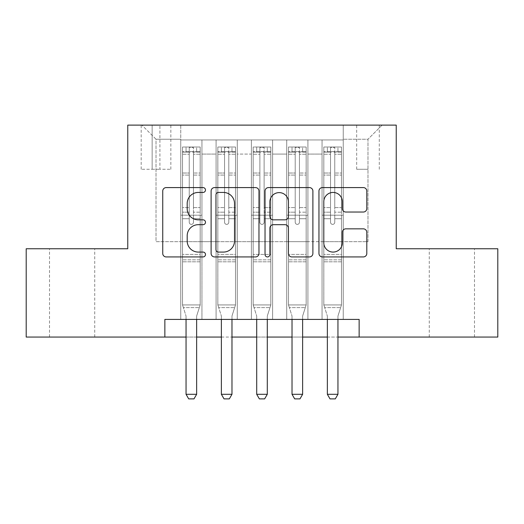 <?xml version="1.0" encoding="UTF-8"?>
<svg xmlns="http://www.w3.org/2000/svg" width="524" height="524" viewBox="0 0 524 524"><rect width="100%" height="100%" fill="white"/><g stroke="black" fill="none" stroke-linecap="round" stroke-linejoin="round"><path stroke-width="0.39" stroke-dasharray="2.62 1.97" d="M205.48 190.009A2.43 2.43 0 0 0 203.05 187.585L166.213 187.585A3.465 3.465 0 0 0 162.741 191.05L162.741 253.465A3.465 3.465 0 0 0 166.213 256.93L203.05 256.93A2.43 2.43 0 0 0 205.48 254.507A2.43 2.43 0 0 0 203.05 252.077L198.288 252.077A11.096 11.096 0 0 1 187.192 240.981L187.192 235.78A11.096 11.096 0 0 1 198.288 224.685L203.05 224.685A2.43 2.43 0 0 0 205.48 222.261A2.43 2.43 0 0 0 203.05 219.831L198.288 219.831A11.096 11.096 0 0 1 187.192 208.735L187.192 203.535A11.096 11.096 0 0 1 198.288 192.439L203.05 192.439A2.43 2.43 0 0 0 205.48 190.009M451.878 248.756L429.267 248.756L451.878 248.756M451.878 337.07L429.267 337.07L451.878 337.07M72.122 248.756L94.733 248.756L72.122 248.756M72.122 337.07L94.733 337.07L72.122 337.07M367.979 125.112L356.674 125.112L367.979 125.112M367.979 169.272L356.674 169.272L367.979 169.272M343.246 319.404L343.246 139.947L180.754 139.947L180.754 319.404L201.943 319.404L180.754 319.404L201.943 319.404L180.754 319.404L180.754 139.947L201.943 139.947L201.943 319.404L201.943 139.947L201.943 241.688L216.078 241.688L201.943 241.688L201.943 139.947L180.754 139.947L343.246 139.947L343.246 319.404L322.057 319.404L322.057 139.947L286.726 139.947L286.726 319.404L286.726 139.947L307.922 139.947L307.922 319.404L307.922 139.947L307.922 241.688L307.922 139.947L322.057 139.947L322.057 319.404L343.246 319.404L322.057 319.404L343.246 319.404L343.246 139.24L343.246 241.688L367.979 241.688L367.979 139.24L343.246 139.24L367.979 139.24L367.979 241.688L343.246 241.688L343.246 215.194L343.246 319.404M286.726 319.404L307.922 319.404L286.726 319.404L307.922 319.404L286.726 319.404L286.726 215.194L286.726 241.688L272.598 241.688L272.598 154.082L272.598 241.688L286.726 241.688L286.726 154.082L286.726 241.688L322.057 241.688L307.922 241.688L307.922 215.194L307.922 241.688L286.726 241.688L286.726 215.194L307.922 215.194L307.922 319.404L307.922 215.194L286.726 215.194L286.726 319.404M272.598 319.404L272.598 139.947L251.402 139.947L251.402 319.404L251.402 139.947L272.598 139.947L272.598 319.404L251.402 319.404L272.598 319.404L251.402 319.404L272.598 319.404L272.598 215.194L272.598 319.404M237.274 319.404L237.274 139.947L216.078 139.947L216.078 319.404L216.078 139.947L237.274 139.947L237.274 319.404L216.078 319.404L237.274 319.404L216.078 319.404L237.274 319.404L237.274 215.194L237.274 319.404M322.057 154.082L322.057 241.688L322.057 139.947L322.057 154.082L307.922 154.082L322.057 154.082M237.274 154.082L237.274 241.688L237.274 139.947L237.274 154.082L251.402 154.082L251.402 241.688L237.274 241.688L251.402 241.688L251.402 139.947L237.274 139.947L251.402 139.947L251.402 154.082L237.274 154.082M164.857 337.07L164.857 319.404L164.857 337.07L164.857 319.404L359.143 319.404L164.857 319.404L359.143 319.404L359.143 337.07L26.2 337.07L26.2 248.756L127.764 248.756L127.764 125.112L396.236 125.112L396.236 248.756L497.8 248.756L497.8 337.07L359.143 337.07L359.143 319.404L359.143 337.07M152.137 125.112L141.185 125.112L152.137 125.112L152.137 169.272L141.185 169.272L159.905 169.272L152.137 169.272L152.137 125.112M159.905 125.112L170.857 125.112L159.905 125.112L159.905 169.272L170.857 169.272L159.905 169.272L159.905 125.112M343.246 125.112L180.754 125.112L382.107 125.112L343.246 125.112L343.246 139.947L343.246 125.112M180.754 125.112L141.893 125.112L180.754 125.112L180.754 241.688L156.021 241.688L156.021 139.24L180.754 139.24L156.021 139.24L141.893 125.112L156.021 139.24L156.021 241.688L180.754 241.688L180.754 125.112M216.078 154.082L216.078 241.688L216.078 139.947L201.943 139.947L216.078 139.947L216.078 154.082L201.943 154.082L216.078 154.082M286.726 139.947L272.598 139.947L272.598 154.082L272.598 139.947L286.726 139.947L286.726 154.082L286.726 139.947M186.046 337.07L196.644 337.07M221.377 337.07L231.975 337.07M256.701 337.07L267.299 337.07M292.025 337.07L302.623 337.07M327.356 337.07L337.954 337.07M251.402 241.688L272.598 241.688L251.402 241.688L251.402 215.194L251.402 241.688M216.078 241.688L237.274 241.688L237.274 215.194L237.274 241.688L216.078 241.688L216.078 215.194L237.274 215.194L216.078 215.194L216.078 319.404L216.078 241.688M180.754 241.688L201.943 241.688L201.943 215.194L201.943 319.404L201.943 215.194L201.943 241.688L180.754 241.688L180.754 215.194L201.943 215.194L180.754 215.194L180.754 319.404L180.754 241.688M322.057 241.688L343.246 241.688L322.057 241.688L322.057 215.194L322.057 241.688M180.754 215.194L201.943 215.194L180.754 215.194M216.078 215.194L237.274 215.194L216.078 215.194M251.402 215.194L272.598 215.194L251.402 215.194L251.402 319.404L251.402 215.194L272.598 215.194L251.402 215.194M286.726 215.194L307.922 215.194L286.726 215.194M322.057 215.194L343.246 215.194L322.057 215.194L322.057 319.404L322.057 215.194L343.246 215.194L322.057 215.194M382.107 125.112L367.979 139.24L382.107 125.112M258.967 253.465L258.967 191.05A3.465 3.465 0 0 0 255.496 187.585L214.585 187.585A3.465 3.465 0 0 0 211.113 191.05L211.113 253.465A3.465 3.465 0 0 0 214.585 256.93L255.496 256.93A3.465 3.465 0 0 0 258.967 253.465M218.397 192.439A2.43 2.43 0 0 0 215.967 194.863L215.967 249.653A2.43 2.43 0 0 0 218.397 252.077L223.427 252.077A11.096 11.096 0 0 0 234.523 240.981L234.523 203.535A11.096 11.096 0 0 0 223.427 192.439L218.397 192.439M268.504 187.585L309.415 187.585A3.465 3.465 0 0 1 312.887 191.05L312.887 253.465A3.465 3.465 0 0 1 309.415 256.93L291.907 256.93A3.465 3.465 0 0 1 288.442 253.465L288.442 228.156A3.465 3.465 0 0 0 284.971 224.685L273.358 224.685A3.465 3.465 0 0 0 269.886 228.156L269.886 254.507A2.43 2.43 0 0 1 267.463 256.93A2.43 2.43 0 0 1 265.033 254.507L265.033 191.05A3.465 3.465 0 0 1 268.504 187.585M288.442 201.884A9.275 9.275 0 0 0 279.161 192.609A9.275 9.275 0 0 0 269.886 201.884L269.886 216.366A3.465 3.465 0 0 0 273.358 219.831L284.971 219.831A3.465 3.465 0 0 0 288.442 216.366L288.442 201.884M345.827 212.03L363.335 212.03A3.465 3.465 0 0 0 366.807 208.565L366.807 191.05A3.465 3.465 0 0 0 363.335 187.585L322.424 187.585A3.465 3.465 0 0 0 318.952 191.05L318.952 253.465A3.465 3.465 0 0 0 322.424 256.93L363.335 256.93A3.465 3.465 0 0 0 366.807 253.465L366.807 232.315A3.465 3.465 0 0 0 363.335 228.844L345.827 228.844A3.465 3.465 0 0 0 342.355 232.315L342.355 242.802A9.275 9.275 0 0 1 333.081 252.077A9.275 9.275 0 0 1 323.806 242.802L323.806 201.714A9.275 9.275 0 0 1 333.081 192.439A9.275 9.275 0 0 1 342.355 201.714L342.355 208.565A3.465 3.465 0 0 0 345.827 212.03M189.23 222.261A2.122 2.122 0 0 0 191.345 224.377A2.122 2.122 0 0 1 189.23 222.261L189.23 218.718L189.23 222.261A2.122 2.122 0 0 0 191.345 224.377A2.122 2.122 0 0 0 193.467 222.261A2.122 2.122 0 0 1 191.345 224.377A2.122 2.122 0 0 0 193.467 222.261L193.467 218.718L193.467 222.261A2.122 2.122 0 0 1 191.345 224.377A2.122 2.122 0 0 1 189.23 222.261L189.23 212.181L189.23 222.261M186.046 319.404L186.046 316.581A3.53 3.53 0 0 0 185.882 315.507A3.53 3.53 0 0 1 186.046 316.581A3.53 3.53 0 0 0 185.882 315.507L182.516 304.922L182.516 218.718L182.516 254.402L182.516 218.718L189.23 218.718L182.516 218.718L189.23 218.718L182.516 218.718L182.516 207.589L189.23 207.589L182.516 207.589L182.516 175.088L189.23 175.088L182.516 175.088L182.516 154.233L189.23 154.233L182.516 154.233L182.516 151.613L182.516 218.718L182.516 212.181L189.23 212.181L182.516 212.181L182.516 173.025L189.23 173.025L189.23 212.181L189.23 173.025L182.516 173.025L182.516 152.17L189.23 152.17L189.23 173.025L189.23 147.454L189.23 152.536L189.23 147.454L193.467 147.454L193.467 152.536C192.059 151.305 190.644 151.305 189.23 152.536L189.23 218.718L189.23 152.536C190.638 151.305 192.053 151.305 193.467 152.536L193.467 218.718L193.467 147.454L189.23 147.454L189.23 152.17L182.516 152.17L182.516 147.015L186.046 147.015L186.046 151.606L182.516 151.613L182.516 147.015L182.516 151.613L196.644 151.606L186.046 151.606L186.046 147.015L200.089 147.015L196.644 147.015L196.644 151.606L200.181 151.613L200.181 147.015L182.516 147.015L182.516 304.922L182.516 254.402L182.516 304.922L185.882 315.507A3.53 3.53 0 0 1 186.046 316.581L186.046 394.297L196.644 394.297L196.644 316.581A3.53 3.53 0 0 1 196.814 315.507L200.181 304.922L182.516 304.922L200.181 304.922L182.516 304.922L200.181 304.922L196.814 315.507L200.181 304.922L200.181 261.823L200.181 304.922L196.814 315.507A3.53 3.53 0 0 0 196.644 316.581A3.53 3.53 0 0 1 196.814 315.507A3.53 3.53 0 0 0 196.644 316.581L196.644 319.404M200.181 151.613L200.181 261.823L182.516 261.823L200.181 261.823L200.181 254.402L182.516 254.402L200.181 254.402L200.181 218.718L200.181 304.922L200.181 218.718L193.467 218.718L193.467 207.589L193.467 222.261L193.467 218.718L200.181 218.718L193.467 218.718L200.181 218.718L200.181 207.589L193.467 207.589L193.467 175.088L193.467 207.589L200.181 207.589L200.181 175.088L193.467 175.088L193.467 154.233L193.467 175.088L200.181 175.088L200.181 154.233L193.467 154.233L200.181 154.233L200.181 151.613L182.607 151.606L200.089 151.606L196.644 151.606L196.644 147.015L200.181 147.015L200.181 212.181L193.467 212.181L200.181 212.181L200.181 173.025L193.467 173.025L200.181 173.025L200.181 152.17L193.467 152.17L200.181 152.17L200.181 147.015L200.181 151.613M196.644 394.297L196.644 316.581L196.644 394.297L186.046 394.297L188.699 398.888L193.998 398.888L188.699 398.888L186.046 394.297L188.699 398.888L193.998 398.888L196.644 394.297L193.998 398.888L196.644 394.297L186.046 394.297M183.367 307.608L182.516 304.922L183.367 307.608L199.323 307.608L183.367 307.608M224.554 222.261A2.122 2.122 0 0 0 226.676 224.377A2.122 2.122 0 0 1 224.554 222.261L224.554 218.718L224.554 222.261A2.122 2.122 0 0 0 226.676 224.377A2.122 2.122 0 0 0 228.792 222.261A2.122 2.122 0 0 1 226.676 224.377A2.122 2.122 0 0 0 228.792 222.261L228.792 218.718L228.792 222.261A2.122 2.122 0 0 1 226.676 224.377A2.122 2.122 0 0 1 224.554 222.261L224.554 212.181L224.554 222.261M221.377 319.404L221.377 316.581A3.53 3.53 0 0 0 221.207 315.507A3.53 3.53 0 0 1 221.377 316.581A3.53 3.53 0 0 0 221.207 315.507L217.84 304.922L217.84 218.718L217.84 254.402L217.84 218.718L224.554 218.718L217.84 218.718L224.554 218.718L217.84 218.718L217.84 207.589L224.554 207.589L217.84 207.589L217.84 175.088L224.554 175.088L217.84 175.088L217.84 154.233L224.554 154.233L217.84 154.233L217.84 151.613L217.84 218.718L217.84 212.181L224.554 212.181L217.84 212.181L217.84 173.025L224.554 173.025L224.554 212.181L224.554 173.025L217.84 173.025L217.84 152.17L224.554 152.17L224.554 173.025L224.554 147.454L224.554 152.536L224.554 147.454L228.792 147.454L228.792 152.536C227.383 151.305 225.968 151.305 224.554 152.536L224.554 218.718L224.554 152.536C225.962 151.305 227.377 151.305 228.792 152.536L228.792 218.718L228.792 147.454L224.554 147.454L224.554 152.17L217.84 152.17L217.84 147.015L221.377 147.015L221.377 151.606L217.84 151.613L217.84 147.015L217.84 151.613L231.975 151.606L221.377 151.606L221.377 147.015L235.42 147.015L231.975 147.015L231.975 151.606L235.505 151.613L235.505 147.015L217.84 147.015L217.84 304.922L217.84 254.402L217.84 304.922L221.207 315.507A3.53 3.53 0 0 1 221.377 316.581L221.377 394.297L231.975 394.297L231.975 316.581A3.53 3.53 0 0 1 232.139 315.507L235.505 304.922L217.84 304.922L235.505 304.922L217.84 304.922L235.505 304.922L232.139 315.507L235.505 304.922L235.505 261.823L235.505 304.922L232.139 315.507A3.53 3.53 0 0 0 231.975 316.581A3.53 3.53 0 0 1 232.139 315.507A3.53 3.53 0 0 0 231.975 316.581L231.975 319.404M235.505 151.613L235.505 261.823L217.84 261.823L235.505 261.823L235.505 254.402L217.84 254.402L235.505 254.402L235.505 218.718L235.505 304.922L235.505 218.718L228.792 218.718L228.792 207.589L228.792 222.261L228.792 218.718L235.505 218.718L228.792 218.718L235.505 218.718L235.505 207.589L228.792 207.589L228.792 175.088L228.792 207.589L235.505 207.589L235.505 175.088L228.792 175.088L228.792 154.233L228.792 175.088L235.505 175.088L235.505 154.233L228.792 154.233L235.505 154.233L235.505 151.613L217.932 151.606L235.42 151.606L231.975 151.606L231.975 147.015L235.505 147.015L235.505 212.181L228.792 212.181L235.505 212.181L235.505 173.025L228.792 173.025L235.505 173.025L235.505 152.17L228.792 152.17L235.505 152.17L235.505 147.015L235.505 151.613M231.975 394.297L231.975 316.581L231.975 394.297L221.377 394.297L224.023 398.888L229.322 398.888L224.023 398.888L221.377 394.297L224.023 398.888L229.322 398.888L231.975 394.297L229.322 398.888L231.975 394.297L221.377 394.297M259.878 222.261A2.122 2.122 0 0 0 262 224.377A2.122 2.122 0 0 1 259.878 222.261L259.878 218.718L259.878 222.261A2.122 2.122 0 0 0 262 224.377A2.122 2.122 0 0 0 264.122 222.261A2.122 2.122 0 0 1 262 224.377A2.122 2.122 0 0 0 264.122 222.261L264.122 218.718L264.122 222.261A2.122 2.122 0 0 1 262 224.377A2.122 2.122 0 0 1 259.878 222.261L259.878 212.181L259.878 222.261M256.701 319.404L256.701 316.581A3.53 3.53 0 0 0 256.537 315.507A3.53 3.53 0 0 1 256.701 316.581A3.53 3.53 0 0 0 256.537 315.507L253.171 304.922L253.171 218.718L253.171 254.402L253.171 218.718L259.878 218.718L253.171 218.718L259.878 218.718L253.171 218.718L253.171 207.589L259.878 207.589L253.171 207.589L253.171 175.088L259.878 175.088L253.171 175.088L253.171 154.233L259.878 154.233L253.171 154.233L253.171 151.613L253.171 218.718L253.171 212.181L259.878 212.181L253.171 212.181L253.171 173.025L259.878 173.025L259.878 212.181L259.878 173.025L253.171 173.025L253.171 152.17L259.878 152.17L259.878 173.025L259.878 147.454L259.878 152.536L259.878 147.454L264.122 147.454L264.122 152.536C262.707 151.305 261.299 151.305 259.878 152.536L259.878 218.718L259.878 152.536C261.293 151.305 262.701 151.305 264.122 152.536L264.122 218.718L264.122 147.454L259.878 147.454L259.878 152.17L253.171 152.17L253.171 147.015L256.701 147.015L256.701 151.606L253.171 151.613L253.171 147.015L253.171 151.613L267.299 151.606L256.701 151.606L256.701 147.015L270.744 147.015L267.299 147.015L267.299 151.606L270.829 151.613L270.829 147.015L253.171 147.015L253.171 304.922L253.171 254.402L253.171 304.922L256.537 315.507A3.53 3.53 0 0 1 256.701 316.581L256.701 394.297L267.299 394.297L267.299 316.581A3.53 3.53 0 0 1 267.463 315.507L270.829 304.922L253.171 304.922L270.829 304.922L253.171 304.922L270.829 304.922L267.463 315.507L270.829 304.922L270.829 261.823L270.829 304.922L267.463 315.507A3.53 3.53 0 0 0 267.299 316.581A3.53 3.53 0 0 1 267.463 315.507A3.53 3.53 0 0 0 267.299 316.581L267.299 319.404M270.829 151.613L270.829 261.823L253.171 261.823L270.829 261.823L270.829 254.402L253.171 254.402L270.829 254.402L270.829 218.718L270.829 304.922L270.829 218.718L264.122 218.718L264.122 207.589L264.122 222.261L264.122 218.718L270.829 218.718L264.122 218.718L270.829 218.718L270.829 207.589L264.122 207.589L264.122 175.088L264.122 207.589L270.829 207.589L270.829 175.088L264.122 175.088L264.122 154.233L264.122 175.088L270.829 175.088L270.829 154.233L264.122 154.233L270.829 154.233L270.829 151.613L253.256 151.606L270.744 151.606L267.299 151.606L267.299 147.015L270.829 147.015L270.829 212.181L264.122 212.181L270.829 212.181L270.829 173.025L264.122 173.025L270.829 173.025L270.829 152.17L264.122 152.17L270.829 152.17L270.829 147.015L270.829 151.613M267.299 394.297L267.299 316.581L267.299 394.297L256.701 394.297L259.354 398.888L264.646 398.888L259.354 398.888L256.701 394.297L259.354 398.888L264.646 398.888L267.299 394.297L264.646 398.888L267.299 394.297L256.701 394.297M295.209 222.261A2.122 2.122 0 0 0 297.324 224.377A2.122 2.122 0 0 1 295.209 222.261L295.209 218.718L295.209 222.261A2.122 2.122 0 0 0 297.324 224.377A2.122 2.122 0 0 0 299.446 222.261A2.122 2.122 0 0 1 297.324 224.377A2.122 2.122 0 0 0 299.446 222.261L299.446 218.718L299.446 222.261A2.122 2.122 0 0 1 297.324 224.377A2.122 2.122 0 0 1 295.209 222.261L295.209 212.181L295.209 222.261M292.025 319.404L292.025 316.581A3.53 3.53 0 0 0 291.861 315.507A3.53 3.53 0 0 1 292.025 316.581A3.53 3.53 0 0 0 291.861 315.507L288.495 304.922L288.495 218.718L288.495 254.402L288.495 218.718L295.209 218.718L288.495 218.718L295.209 218.718L288.495 218.718L288.495 207.589L295.209 207.589L288.495 207.589L288.495 175.088L295.209 175.088L288.495 175.088L288.495 154.233L295.209 154.233L288.495 154.233L288.495 151.613L288.495 218.718L288.495 212.181L295.209 212.181L288.495 212.181L288.495 173.025L295.209 173.025L295.209 212.181L295.209 173.025L288.495 173.025L288.495 152.17L295.209 152.17L295.209 173.025L295.209 147.454L295.209 152.536L295.209 147.454L299.446 147.454L299.446 152.536C298.038 151.305 296.623 151.305 295.209 152.536L295.209 218.718L295.209 152.536C296.617 151.305 298.032 151.305 299.446 152.536L299.446 218.718L299.446 147.454L295.209 147.454L295.209 152.17L288.495 152.17L288.495 147.015L292.025 147.015L292.025 151.606L288.495 151.613L288.495 147.015L288.495 151.613L302.623 151.606L292.025 151.606L292.025 147.015L306.068 147.015L302.623 147.015L302.623 151.606L306.16 151.613L306.16 147.015L288.495 147.015L288.495 304.922L288.495 254.402L288.495 304.922L291.861 315.507A3.53 3.53 0 0 1 292.025 316.581L292.025 394.297L302.623 394.297L302.623 316.581A3.53 3.53 0 0 1 302.793 315.507L306.16 304.922L288.495 304.922L306.16 304.922L288.495 304.922L306.16 304.922L302.793 315.507L306.16 304.922L306.16 261.823L306.16 304.922L302.793 315.507A3.53 3.53 0 0 0 302.623 316.581A3.53 3.53 0 0 1 302.793 315.507A3.53 3.53 0 0 0 302.623 316.581L302.623 319.404M306.16 151.613L306.16 261.823L288.495 261.823L306.16 261.823L306.16 254.402L288.495 254.402L306.16 254.402L306.16 218.718L306.16 304.922L306.16 218.718L299.446 218.718L299.446 207.589L299.446 222.261L299.446 218.718L306.16 218.718L299.446 218.718L306.16 218.718L306.16 207.589L299.446 207.589L299.446 175.088L299.446 207.589L306.16 207.589L306.16 175.088L299.446 175.088L299.446 154.233L299.446 175.088L306.16 175.088L306.16 154.233L299.446 154.233L306.16 154.233L306.16 151.613L288.58 151.606L306.068 151.606L302.623 151.606L302.623 147.015L306.16 147.015L306.16 212.181L299.446 212.181L306.16 212.181L306.16 173.025L299.446 173.025L306.16 173.025L306.16 152.17L299.446 152.17L306.16 152.17L306.16 147.015L306.16 151.613M302.623 394.297L302.623 316.581L302.623 394.297L292.025 394.297L294.678 398.888L299.977 398.888L294.678 398.888L292.025 394.297L294.678 398.888L299.977 398.888L302.623 394.297L299.977 398.888L302.623 394.297L292.025 394.297M330.533 222.261A2.122 2.122 0 0 0 332.655 224.377A2.122 2.122 0 0 1 330.533 222.261L330.533 218.718L330.533 222.261A2.122 2.122 0 0 0 332.655 224.377A2.122 2.122 0 0 0 334.771 222.261A2.122 2.122 0 0 1 332.655 224.377A2.122 2.122 0 0 0 334.771 222.261L334.771 218.718L334.771 222.261A2.122 2.122 0 0 1 332.655 224.377A2.122 2.122 0 0 1 330.533 222.261L330.533 212.181L330.533 222.261M327.356 319.404L327.356 316.581A3.53 3.53 0 0 0 327.186 315.507A3.53 3.53 0 0 1 327.356 316.581A3.53 3.53 0 0 0 327.186 315.507L323.819 304.922L323.819 218.718L323.819 254.402L323.819 218.718L330.533 218.718L323.819 218.718L330.533 218.718L323.819 218.718L323.819 207.589L330.533 207.589L323.819 207.589L323.819 175.088L330.533 175.088L323.819 175.088L323.819 154.233L330.533 154.233L323.819 154.233L323.819 151.613L323.819 218.718L323.819 212.181L330.533 212.181L323.819 212.181L323.819 173.025L330.533 173.025L330.533 212.181L330.533 173.025L323.819 173.025L323.819 152.17L330.533 152.17L330.533 173.025L330.533 147.454L330.533 152.536L330.533 147.454L334.771 147.454L334.771 152.536C333.362 151.305 331.947 151.305 330.533 152.536L330.533 218.718L330.533 152.536C331.941 151.305 333.356 151.305 334.771 152.536L334.771 218.718L334.771 147.454L330.533 147.454L330.533 152.17L323.819 152.17L323.819 147.015L327.356 147.015L327.356 151.606L323.819 151.613L323.819 147.015L323.819 151.613L337.954 151.606L327.356 151.606L327.356 147.015L341.393 147.015L337.954 147.015L337.954 151.606L341.484 151.613L341.484 147.015L323.819 147.015L323.819 304.922L323.819 254.402L323.819 304.922L327.186 315.507A3.53 3.53 0 0 1 327.356 316.581L327.356 394.297L337.954 394.297L337.954 316.581A3.53 3.53 0 0 1 338.118 315.507L341.484 304.922L323.819 304.922L341.484 304.922L323.819 304.922L341.484 304.922L338.118 315.507L341.484 304.922L341.484 261.823L341.484 304.922L338.118 315.507A3.53 3.53 0 0 0 337.954 316.581A3.53 3.53 0 0 1 338.118 315.507A3.53 3.53 0 0 0 337.954 316.581L337.954 319.404M341.484 151.613L341.484 261.823L323.819 261.823L341.484 261.823L341.484 254.402L323.819 254.402L341.484 254.402L341.484 218.718L341.484 304.922L341.484 218.718L334.771 218.718L334.771 207.589L334.771 222.261L334.771 218.718L341.484 218.718L334.771 218.718L341.484 218.718L341.484 207.589L334.771 207.589L334.771 175.088L334.771 207.589L341.484 207.589L341.484 175.088L334.771 175.088L334.771 154.233L334.771 175.088L341.484 175.088L341.484 154.233L334.771 154.233L341.484 154.233L341.484 151.613L323.911 151.606L341.393 151.606L337.954 151.606L337.954 147.015L341.484 147.015L341.484 212.181L334.771 212.181L341.484 212.181L341.484 173.025L334.771 173.025L341.484 173.025L341.484 152.17L334.771 152.17L341.484 152.17L341.484 147.015L341.484 151.613M337.954 394.297L337.954 316.581L337.954 394.297L327.356 394.297L330.002 398.888L335.301 398.888L330.002 398.888L327.356 394.297L330.002 398.888L335.301 398.888L337.954 394.297L335.301 398.888L337.954 394.297L327.356 394.297M218.698 307.608L217.84 304.922L218.698 307.608L234.654 307.608L218.698 307.608M254.022 307.608L253.171 304.922L254.022 307.608L269.978 307.608L254.022 307.608M289.346 307.608L288.495 304.922L289.346 307.608L305.302 307.608L289.346 307.608M324.677 307.608L323.819 304.922L324.677 307.608L340.633 307.608L324.677 307.608M286.726 154.082L272.598 154.082L286.726 154.082M200.181 259.832L182.516 259.832L200.181 259.832M235.505 259.832L217.84 259.832L235.505 259.832M270.829 259.832L253.171 259.832L270.829 259.832M306.16 259.832L288.495 259.832L306.16 259.832M341.484 259.832L323.819 259.832L341.484 259.832M429.267 337.07L429.267 248.756M49.518 337.07L49.518 248.756M356.674 169.272L356.674 125.112M141.185 169.272L141.185 125.112M170.857 169.272L170.857 125.112M379.284 169.272L379.284 125.112M94.733 337.07L94.733 248.756M474.482 337.07L474.482 248.756"/><path stroke-width="0.79" d="M205.48 190.009A2.43 2.43 0 0 0 203.05 187.585L166.213 187.585A3.465 3.465 0 0 0 162.741 191.05L162.741 253.465A3.465 3.465 0 0 0 166.213 256.93L203.05 256.93A2.43 2.43 0 0 0 205.48 254.507A2.43 2.43 0 0 0 203.05 252.077L198.288 252.077A11.096 11.096 0 0 1 187.192 240.981L187.192 235.78A11.096 11.096 0 0 1 198.288 224.685L203.05 224.685A2.43 2.43 0 0 0 205.48 222.261A2.43 2.43 0 0 0 203.05 219.831L198.288 219.831A11.096 11.096 0 0 1 187.192 208.735L187.192 203.535A11.096 11.096 0 0 1 198.288 192.439L203.05 192.439A2.43 2.43 0 0 0 205.48 190.009M363.335 212.03A3.465 3.465 0 0 0 366.807 208.565L366.807 191.05A3.465 3.465 0 0 0 363.335 187.585L322.424 187.585A3.465 3.465 0 0 0 318.952 191.05L318.952 253.465A3.465 3.465 0 0 0 322.424 256.93L363.335 256.93A3.465 3.465 0 0 0 366.807 253.465L366.807 232.315A3.465 3.465 0 0 0 363.335 228.844L345.827 228.844A3.465 3.465 0 0 0 342.355 232.315L342.355 242.802A9.275 9.275 0 0 1 333.081 252.077A9.275 9.275 0 0 1 323.806 242.802L323.806 201.714A9.275 9.275 0 0 1 333.081 192.439A9.275 9.275 0 0 1 342.355 201.714L342.355 208.565A3.465 3.465 0 0 0 345.827 212.03L363.335 212.03M164.857 337.07L26.2 337.07L26.2 248.756L127.764 248.756L127.764 125.112L396.236 125.112L396.236 248.756L497.8 248.756L497.8 337.07L359.143 337.07L359.143 319.404L164.857 319.404L164.857 337.07L186.046 337.07M258.967 191.05A3.465 3.465 0 0 0 255.496 187.585L214.585 187.585A3.465 3.465 0 0 0 211.113 191.05L211.113 253.465A3.465 3.465 0 0 0 214.585 256.93L255.496 256.93A3.465 3.465 0 0 0 258.967 253.465L258.967 191.05M268.504 187.585L309.415 187.585A3.465 3.465 0 0 1 312.887 191.05L312.887 253.465A3.465 3.465 0 0 1 309.415 256.93L291.907 256.93A3.465 3.465 0 0 1 288.442 253.465L288.442 228.156A3.465 3.465 0 0 0 284.971 224.685L273.358 224.685A3.465 3.465 0 0 0 269.886 228.156L269.886 254.507A2.43 2.43 0 0 1 267.463 256.93A2.43 2.43 0 0 1 265.033 254.507L265.033 191.05A3.465 3.465 0 0 1 268.504 187.585M196.644 337.07L221.377 337.07M231.975 337.07L256.701 337.07M267.299 337.07L292.025 337.07M302.623 337.07L327.356 337.07M337.954 337.07L359.143 337.07M218.397 192.439A2.43 2.43 0 0 0 215.967 194.863L215.967 249.653A2.43 2.43 0 0 0 218.397 252.077L223.427 252.077A11.096 11.096 0 0 0 234.523 240.981L234.523 203.535A11.096 11.096 0 0 0 223.427 192.439L218.397 192.439M288.442 201.884A9.275 9.275 0 0 0 279.161 192.609A9.275 9.275 0 0 0 269.886 201.884L269.886 216.366A3.465 3.465 0 0 0 273.358 219.831L284.971 219.831A3.465 3.465 0 0 0 288.442 216.366L288.442 201.884M196.644 319.404L196.644 394.297L193.998 398.888L188.699 398.888L186.046 394.297L186.046 319.404M186.046 394.297L196.644 394.297M231.975 319.404L231.975 394.297L229.322 398.888L224.023 398.888L221.377 394.297L221.377 319.404M221.377 394.297L231.975 394.297M267.299 319.404L267.299 394.297L264.646 398.888L259.354 398.888L256.701 394.297L256.701 319.404M256.701 394.297L267.299 394.297M302.623 319.404L302.623 394.297L299.977 398.888L294.678 398.888L292.025 394.297L292.025 319.404M292.025 394.297L302.623 394.297M337.954 319.404L337.954 394.297L335.301 398.888L330.002 398.888L327.356 394.297L327.356 319.404M327.356 394.297L337.954 394.297"/></g></svg>
